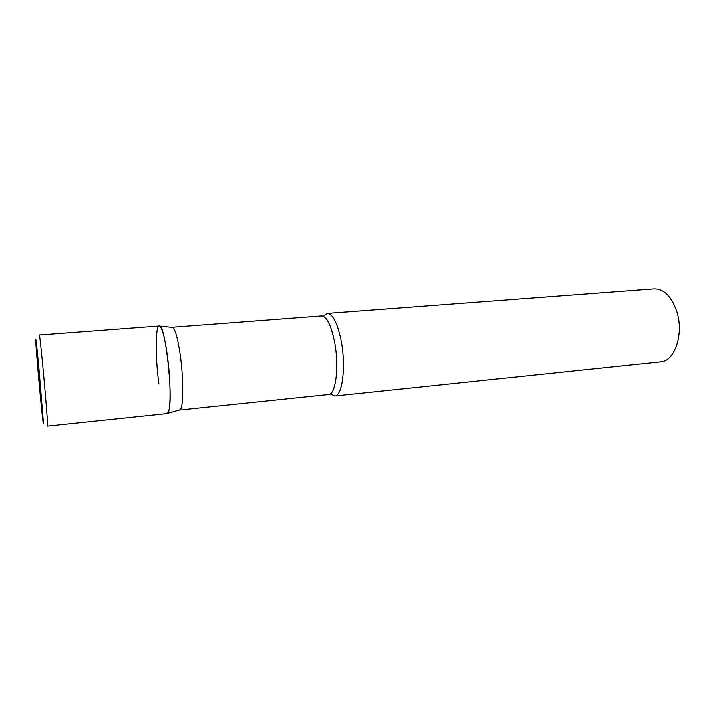 <?xml version="1.0" encoding="UTF-8"?>
<svg xmlns="http://www.w3.org/2000/svg" width="715" height="715" viewBox="0 0 715 715"><rect width="100%" height="100%" fill="white"/><g stroke="black" fill="none" stroke-linecap="round" stroke-linejoin="round"><path stroke-width="1.07" d="M168.579 411.581C173.781 399.658 165.245 322.474 159.231 326.049L39.334 335.058C39.924 331.715 47.404 412.367 47.592 424.201L47.53 426.113L167.104 413.574L168.579 411.581M171.931 327.354L172.681 327.425C175.282 329.32 177.785 338.249 180.189 354.22C183.8 378.771 183.621 408.238 180.091 409.82L179.376 410.026M158.927 383.982C155.092 356.41 155.352 323.162 159.731 326.174C162.269 328.149 164.772 337.605 167.239 354.533C170.948 380.586 171.001 411.795 167.578 413.368L180.091 409.82M323.377 316.316L327.327 313.429C332.734 313.831 337.31 322.617 341.028 339.777C346.355 365.472 342.592 396.342 334.754 395.985L330.357 393.849M327.327 313.429L654.064 288.887C663.86 288.878 671.394 296.341 676.667 311.266C684.112 333.592 674.826 361.316 660.624 361.799L334.754 395.985M43.356 421.064L38.851 366.732C36.572 343.245 35.562 334.942 35.839 341.833C36.653 358.519 44.098 437.285 43.356 421.064M172.145 327.309L321.607 315.967C326.666 316.37 330.947 324.735 334.45 341.073C339.446 365.499 335.996 394.85 328.668 394.501L179.59 410.035M172.681 327.425L159.731 326.174"/></g></svg>
